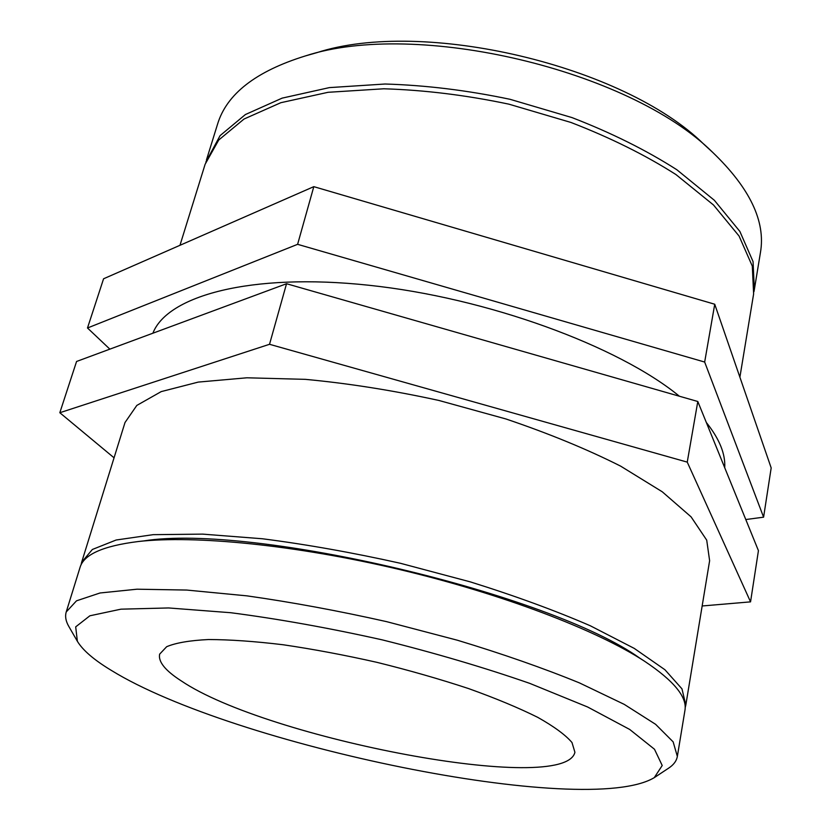 <?xml version="1.0" encoding="UTF-8"?>
<svg xmlns="http://www.w3.org/2000/svg" width="831" height="831" viewBox="0 0 831 831"><rect width="100%" height="100%" fill="white"/><g stroke="black" fill="none" stroke-linecap="round" stroke-linejoin="round"><path stroke-width="1.25" d="M654.267 777.65L668.623 768.156C673.629 764.873 676.538 760.957 677.348 756.418L673.152 741.865L655.607 724.32L624.247 704.376L579.498 682.926C543.484 668.197 502.786 653.966 457.382 640.223L386.571 621.64C338.134 610.764 291.598 602.174 246.963 595.858L186.632 590.052L137.022 589.2L100.042 592.981L76.504 600.823L66.231 611.959C64.922 616.373 65.774 621.183 68.776 626.366L77.366 641.272L75.694 626.865L89.873 615.792L120.921 609.175L168.568 607.949L230.831 612.727C278.53 618.929 329.014 627.987 382.27 639.87C435.205 653.083 484.39 667.594 529.825 683.404L587.642 707.004L629.69 729.441L654.496 749.261L662.214 765.507L654.267 777.65C585.71 818.608 232.711 745.23 111.458 670.472C94.204 660.074 82.84 650.341 77.366 641.272M181.314 680.932C266.554 738.634 564.914 795.932 574.917 752.284L571.988 742.519C565.527 734.957 554.132 726.585 537.823 717.392C518.762 707.908 495.712 698.31 468.663 688.608C439.817 679.093 409.247 670.337 376.952 662.349C344.501 655.036 313.245 649.177 283.194 644.763C254.66 641.324 229.751 639.59 208.467 639.538C189.759 640.452 175.829 642.841 166.667 646.705L159.666 654.122C158.035 661.673 165.244 670.617 181.314 680.932M677.348 756.418L684.931 710.432C687.414 697.251 673.941 680.838 644.513 661.206C596.814 630.095 502.308 593.822 398.932 569.37C295.545 544.939 194.807 535.06 138.226 541.532C103.127 545.905 83.723 554.537 80.036 567.448L66.231 611.959M59.822 412.727L76.566 361.475L286.539 283.724L697.801 401.498L758.433 550.652L750.549 601.862L687.247 462.119L269.524 344.294L59.822 412.727L114.055 457.808M697.801 401.498L687.247 462.119M286.539 283.724L269.524 344.294M702.164 605.976L750.549 601.862M644.513 661.206L639.777 658.142C550.226 593.739 252.738 523.416 143.836 540.908L138.226 541.532M685.16 707.721L685.814 705.062L681.971 688.857L664.935 669.744L634.25 648.398L590.332 625.785C554.952 610.442 514.898 595.796 470.18 581.845L400.376 563.273C352.562 552.605 306.566 544.44 262.378 538.758L202.525 534.115L153.133 534.665L116.132 540.015L92.355 549.478L81.656 562.244L81.054 564.914M685.814 705.062L709.622 560.717L706.714 540.14L691.08 516.851L662.245 491.775L620.622 466.129C586.956 449.156 548.709 433.439 505.902 418.959L438.861 400.449C392.814 390.383 348.324 383.351 305.393 379.351L246.932 377.793L198.235 382.094L161.224 391.598L136.814 405.424L125.003 422.522L81.656 562.244M712.489 152.177L703.867 144.262C624.226 65.556 423.072 18.002 316.621 52.727L305.372 55.937C416.56 19.497 629.379 69.804 712.489 152.177C749.832 187.993 765.818 221.441 760.448 252.499L754.351 289.51L753.052 261.599L739.87 231.434L714.348 200.281L676.839 169.742C646.279 150.203 611.325 132.815 571.988 117.587L510.047 99.305C467.261 90.309 425.607 85.219 385.085 84.014L329.377 87.608L282.166 98.12L245.394 114.543L220.09 135.619L205.818 162.138M206.441 159.988L217.556 124.172C226.676 93.986 255.948 71.248 305.372 55.937M753.946 291.712L754.351 289.51M297.612 244.324L704.667 362.046L763.596 517.173L771.178 467.915L714.733 304.239L313.806 186.653L103.574 278.78L87.494 327.996L297.612 244.324L313.806 186.653M704.667 362.046L714.733 304.239M763.596 517.173L745.791 519.541M109.858 349.145L87.494 327.996M739.891 377.201L753.624 293.925L752.304 266.128L739.081 236.056L713.507 204.997L675.925 174.541C645.313 155.023 610.318 137.666 570.928 122.448L508.904 104.166C466.066 95.15 424.361 90.028 383.808 88.782L328.048 92.303L280.805 102.712L244.034 119.03L218.74 140.003L205.122 164.268L179.974 245.301M724.715 467.708C725.567 453.986 719.438 438.903 706.308 422.439M679.394 396.231C618.306 345.987 486.945 297.654 368.611 285.23C250.089 272.62 167.197 295.919 152.894 333.21"/></g></svg>
